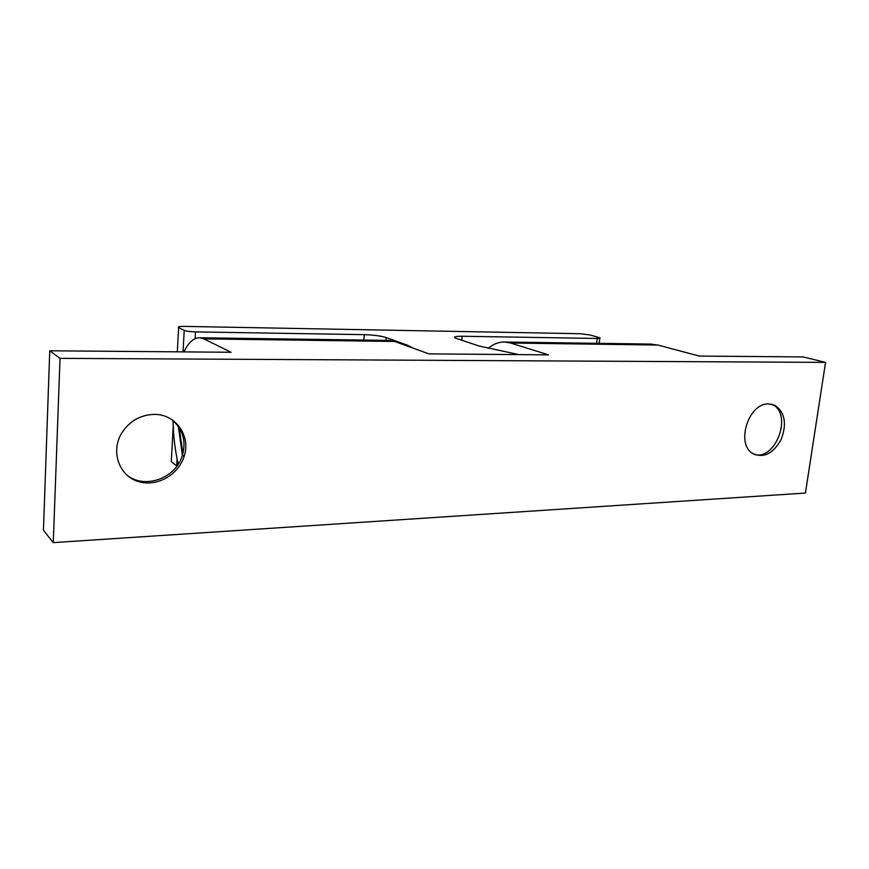 <?xml version="1.0" encoding="UTF-8"?>
<svg xmlns="http://www.w3.org/2000/svg" width="869" height="869" viewBox="0 0 869 869"><rect width="100%" height="100%" fill="white"/><g stroke="black" fill="none" stroke-linecap="round" stroke-linejoin="round"><path stroke-width="1.3" d="M768.587 403.9C748.567 402.879 735.522 443.94 752.728 453.52C763.579 458.419 773.041 453.77 781.112 439.605C786.966 424.137 785.044 412.764 775.322 405.486L768.587 403.9M153.368 414.404C139.42 415.176 128.677 421.726 121.139 434.055C110.841 452.119 119.216 475.386 137.628 481.307C155.888 487.596 178.308 475.365 184.087 456.464C191.267 435.901 175.353 413.459 153.368 414.404M60.037 358.365L53.27 542.625L805.422 493.049L825.55 362.384L60.037 358.365L49.75 350.794L231.111 352.271L203.824 338.877L394.58 341.463L388.421 340.398M53.27 542.625L43.45 530.242L49.75 350.794M178.243 464.144C175.125 450.805 173.376 436.281 173.007 420.574M183.935 351.891C188.551 342.375 193.83 337.661 199.761 337.769L203.824 338.877M126.103 474.376C143.646 490.062 175.983 478.602 182.436 455.226C186.346 440.626 182.751 428.721 171.638 419.499M754.444 454.487C775.821 460.733 792.843 414.013 772.541 404.672L771.368 404.128M488.052 348.404C493.32 343.983 498.936 341.854 504.9 342.028L510.592 343.027L657.833 345.026L650.349 344.059M657.833 345.026L699.339 356.084L803.054 356.931L825.55 362.384M394.58 341.463L428.96 353.879L548.491 354.856L510.592 343.027M182.381 455.399L178.341 426.342M182.87 453.759L179.286 427.754M519.021 354.617L479.123 346.014L455.204 338.063C453.336 336.824 455.66 336.227 462.189 336.249L597.188 338.465C599.708 338.476 600.598 338.247 599.871 337.78L590.116 334.989L580.068 333.718L184.174 326.386C179.307 326.375 177.461 326.777 178.623 327.591L184.228 330.361C186.477 331.208 190.246 331.73 195.514 331.893L364.274 334.652L363.818 340.061M412.797 348.045L407.311 345.156L386.194 337.552C380.828 335.923 373.518 334.956 364.274 334.652M173.213 426.603L171.291 461.689L176.918 466.066M597.188 338.465L596.612 343.309M462.189 336.249L461.787 340.322M178.623 327.591L177.298 351.836M195.514 331.893L195.134 338.671M386.194 337.552L385.955 340.366M184.217 330.35L183.022 351.88L184.228 330.361M177.08 458.865L176.689 465.903M407.311 345.156L407.235 346.036M389.431 340.42L199.761 337.769M184.087 456.464L182.436 455.226M775.322 405.486L772.541 404.672M651.576 344.081L504.9 342.028M599.208 343.353L599.806 338.291M176.711 465.914L177.091 458.93M410.537 347.231L410.602 346.546"/></g></svg>
